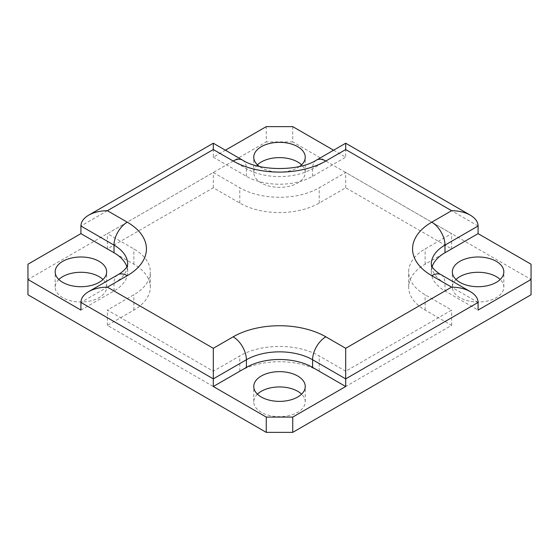<?xml version="1.0" encoding="UTF-8"?>
<svg xmlns="http://www.w3.org/2000/svg" width="559" height="559" viewBox="0 0 559 559"><rect width="100%" height="100%" fill="white"/><g stroke="black" fill="none" stroke-linecap="round" stroke-linejoin="round"><path stroke-width="0.42" stroke-dasharray="2.79 2.1" d="M333.59 150.21L345.7 157.198L345.7 149.553L312.6 168.664A46.809 27.028 180 0 1 246.4 168.664L213.3 149.553L213.3 157.198L225.41 150.21M80.908 310.077L114.008 290.966A46.809 27.028 0 0 0 127.718 271.856A46.809 27.028 0 0 0 126.886 266.776M27.95 264.211L27.95 279.5L266.259 141.916L266.259 126.627M213.3 157.198L246.4 176.309A46.809 27.028 0 0 0 312.6 176.309L345.7 157.198M531.05 294.789L531.05 264.211M432.114 266.776A46.809 27.028 0 0 0 431.282 271.856A46.809 27.028 0 0 0 444.992 290.966L478.092 310.077M292.741 126.627L292.741 141.916L531.05 279.5M27.95 279.5L27.95 294.789M292.741 141.916L266.259 141.916M299.68 166.428A25.742 14.862 180 0 1 297.702 167.707A25.742 14.862 180 0 1 259.32 166.428M345.7 371.225L319.217 355.936A56.173 32.429 0 0 0 239.783 355.936L213.3 371.225L107.384 310.077L133.867 294.789A56.173 32.429 0 0 0 150.315 271.856A56.173 32.429 0 0 0 133.867 248.923L107.384 233.634L213.3 172.486L239.783 187.775A56.173 32.429 0 0 0 319.217 187.775L345.7 172.486L451.616 233.634L425.133 248.923A56.173 32.429 0 0 0 408.685 271.856A56.173 32.429 0 0 0 425.133 294.789L451.616 310.077L345.7 371.225L345.7 386.514L451.616 325.366L425.133 310.077A56.173 32.429 180 0 1 408.685 287.144A56.173 32.429 180 0 1 425.133 264.211L451.616 248.923L345.7 187.775L319.217 203.064A56.173 32.429 180 0 1 239.783 203.064L213.3 187.775L107.384 248.923L133.867 264.211A56.173 32.429 180 0 1 150.315 287.144A56.173 32.429 180 0 1 133.867 310.077L107.384 325.366L213.3 386.514L239.783 371.225A56.173 32.429 180 0 1 319.217 371.225L345.7 386.514M213.3 386.514L213.3 371.225M107.384 325.366L107.384 310.077M107.384 248.923L107.384 233.634M213.3 187.775L213.3 172.486M345.7 187.775L345.7 172.486M58.828 279.5A25.742 14.862 0 0 0 55.166 287.144A25.742 14.862 0 0 0 62.706 297.654A25.742 14.862 0 0 0 90.761 300.875A25.742 14.862 0 0 0 106.65 287.144A25.742 14.862 0 0 0 102.989 279.5M257.419 164.842A25.742 14.862 0 0 0 253.758 172.486A25.742 14.862 0 0 0 269.648 186.217A25.742 14.862 0 0 0 297.702 182.996A25.742 14.862 0 0 0 305.242 172.486A25.742 14.862 0 0 0 301.581 164.842M257.419 394.158A25.742 14.862 0 0 0 253.758 401.802A25.742 14.862 0 0 0 269.648 415.533A25.742 14.862 0 0 0 297.702 412.311A25.742 14.862 0 0 0 305.242 401.802A25.742 14.862 0 0 0 301.581 394.158M451.616 248.923L451.616 233.634M451.616 325.366L451.616 310.077M456.011 279.5A25.742 14.862 0 0 0 452.35 287.144A25.742 14.862 0 0 0 459.889 297.654A25.742 14.862 0 0 0 487.944 300.875A25.742 14.862 0 0 0 503.834 287.144A25.742 14.862 0 0 0 500.172 279.5M478.092 225.997L345.7 149.553M242.522 160.098A18.727 10.81 -60 0 1 246.4 168.664L246.4 176.309M213.3 149.553L80.908 225.997M127.718 271.856L127.718 264.211A46.809 27.028 180 0 1 114.008 283.322A18.727 10.81 60 0 1 117.886 274.748M316.478 160.098A18.727 10.81 -120 0 0 312.6 168.664L312.6 176.309M114.008 290.966L114.008 283.322L80.908 302.433M441.114 274.748A18.727 10.81 -60 0 1 444.992 283.322A46.809 27.028 180 0 1 431.282 264.211L431.282 271.856M478.092 302.433L444.992 283.322L444.992 290.966M319.217 371.225L319.217 355.936M239.783 371.225L239.783 355.936M133.867 310.077L133.867 294.789M133.867 264.211L133.867 248.923M239.783 203.064L239.783 187.775M319.217 203.064L319.217 187.775M425.133 264.211L425.133 248.923M425.133 310.077L425.133 294.789M150.315 287.144L150.315 271.856M106.65 287.144L106.65 271.856M55.166 287.144L55.166 271.856M305.242 172.486L305.242 157.198M253.758 172.486L253.758 157.198M305.242 401.802L305.242 386.514M253.758 401.802L253.758 386.514M408.685 287.144L408.685 271.856M503.834 287.144L503.834 271.856M452.35 287.144L452.35 271.856"/><path stroke-width="0.84" d="M233.159 161.02A65.529 37.837 0 0 0 325.841 161.02L345.7 149.553L345.7 143.223L345.7 149.553L451.616 210.708C458.876 210.771 465.116 212.266 470.336 215.18C475.388 218.199 477.973 221.797 478.092 225.997L478.092 233.634L531.05 264.211L531.05 279.5L478.092 310.077L478.092 302.433L345.7 378.869L345.7 386.514L312.6 367.403A46.809 27.028 0 0 0 246.4 367.403L213.3 386.514L213.3 378.869L246.4 359.758A46.809 27.028 180 0 1 312.6 359.758L345.7 378.869L345.7 348.292L325.841 336.825A65.529 37.837 0 0 0 233.159 336.825L213.3 348.292L107.384 287.144L127.249 275.678A65.529 37.837 0 0 0 127.249 222.175L107.384 210.708L213.3 149.553L213.3 143.223L213.3 149.553L233.159 161.02A18.727 10.81 -60 0 1 242.522 160.098L213.3 143.223L88.664 215.18C93.884 212.266 100.124 210.771 107.384 210.708M478.092 302.433C477.973 298.24 475.388 294.635 470.336 291.623C465.116 288.703 458.876 287.214 451.616 287.144L345.7 348.292M126.886 266.776A46.809 27.028 0 0 0 114.008 252.745L80.908 233.634L80.908 225.997C81.027 221.797 83.612 218.199 88.664 215.18M266.259 432.373L292.741 432.373L292.741 417.084L266.259 417.084L266.259 432.373L27.95 294.789L27.95 279.5L80.908 310.077L80.908 302.433C81.027 298.24 83.612 294.635 88.664 291.623C93.884 288.703 100.124 287.214 107.384 287.144M80.908 302.433L213.3 378.869L213.3 348.292M266.259 417.084L213.3 386.514M225.41 150.21L266.259 126.627L292.741 126.627L333.59 150.21M27.95 279.5L27.95 264.211L80.908 233.634M531.05 279.5L531.05 294.789L292.741 432.373M478.092 233.634L444.992 252.745A46.809 27.028 0 0 0 432.114 266.776M459.889 282.365A25.742 14.862 180 0 1 452.35 271.856A25.742 14.862 180 0 1 478.092 256.993A25.742 14.862 180 0 1 503.834 271.856A25.742 14.862 180 0 1 487.944 285.586A25.742 14.862 180 0 1 459.889 282.365M99.111 261.346A25.742 14.862 180 0 1 106.65 271.856A25.742 14.862 180 0 1 80.908 286.718A25.742 14.862 180 0 1 55.166 271.856A25.742 14.862 180 0 1 71.056 258.125A25.742 14.862 180 0 1 99.111 261.346M345.7 386.514L292.741 417.084M261.298 376.004A25.742 14.862 180 0 1 289.352 372.783A25.742 14.862 180 0 1 305.242 386.514A25.742 14.862 180 0 1 279.5 401.376A25.742 14.862 180 0 1 253.758 386.514A25.742 14.862 180 0 1 261.298 376.004M259.32 166.428A25.742 14.862 180 0 1 253.758 157.198A25.742 14.862 180 0 1 279.5 142.335A25.742 14.862 180 0 1 305.242 157.198A25.742 14.862 180 0 1 299.68 166.428M102.989 279.5A25.742 14.862 0 0 0 99.111 276.635A25.742 14.862 0 0 0 58.828 279.5M301.581 164.842A25.742 14.862 0 0 0 261.298 161.977A25.742 14.862 0 0 0 257.419 164.842M301.581 394.158A25.742 14.862 0 0 0 261.298 391.293A25.742 14.862 0 0 0 257.419 394.158M500.172 279.5A25.742 14.862 0 0 0 496.294 276.635A25.742 14.862 0 0 0 456.011 279.5M80.908 225.997L114.008 245.101A18.727 10.81 -60 0 1 127.249 222.175M114.008 252.745L114.008 245.101A46.809 27.028 180 0 1 127.718 264.211L126.823 266.881C125.104 269.829 120.723 273.281 117.886 274.748A18.727 10.81 60 0 1 127.249 275.678M325.841 161.02A18.727 10.81 -120 0 0 316.478 160.098C299.317 171.327 259.683 171.327 242.522 160.098M246.4 367.403L246.4 359.758A18.727 10.81 -120 0 0 233.159 336.825M451.616 210.708L431.751 222.175A18.727 10.81 60 0 1 444.992 245.101L478.092 225.997M312.6 367.403L312.6 359.758A18.727 10.81 -60 0 1 325.841 336.825M431.751 222.175A65.529 37.837 0 0 0 431.751 275.678A18.727 10.81 -60 0 1 441.114 274.748C438.277 273.281 433.896 269.829 432.177 266.881L431.282 264.211A46.809 27.028 180 0 1 444.992 245.101L444.992 252.745M431.751 275.678L451.616 287.144M316.478 160.098L345.7 143.223L470.336 215.18M117.886 274.748L88.664 291.623M470.336 291.623L441.114 274.748"/></g></svg>
